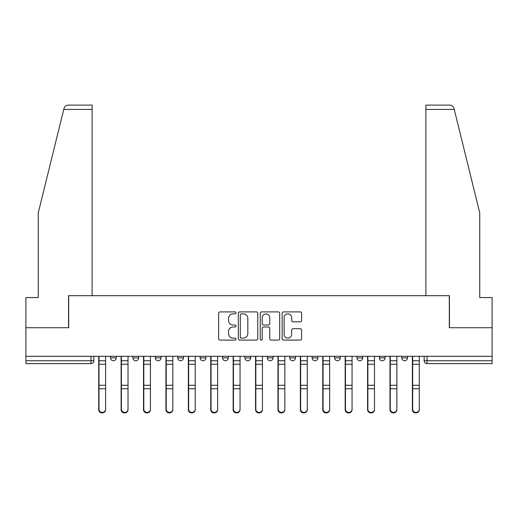 <?xml version="1.0" encoding="UTF-8"?>
<svg xmlns="http://www.w3.org/2000/svg" width="518" height="518" viewBox="0 0 518 518"><rect width="100%" height="100%" fill="white"/><g stroke="black" fill="none" stroke-linecap="round" stroke-linejoin="round"><path stroke-width="0.78" d="M236.02 312.891A0.984 0.984 0 0 0 235.036 311.901L220.053 311.901A1.412 1.412 0 0 0 218.648 313.312L218.648 338.688A1.412 1.412 0 0 0 220.053 340.099L235.036 340.099A0.984 0.984 0 0 0 236.02 339.109A0.984 0.984 0 0 0 235.036 338.125L233.094 338.125A4.513 4.513 0 0 1 228.587 333.611L228.587 331.501A4.513 4.513 0 0 1 233.094 326.987L235.036 326.987A0.984 0.984 0 0 0 236.02 326.003A0.984 0.984 0 0 0 235.036 325.013L233.094 325.013A4.513 4.513 0 0 1 228.587 320.5L228.587 318.389A4.513 4.513 0 0 1 233.094 313.876L235.036 313.876A0.984 0.984 0 0 0 236.02 312.891M334.544 356.306L334.544 357.886L340.294 357.886A2.875 2.875 0 0 1 337.419 360.755A2.875 2.875 0 0 1 334.544 357.886L334.544 356.306M312.14 356.306L312.14 357.886L317.884 357.886A2.875 2.875 0 0 1 315.015 360.755A2.875 2.875 0 0 1 312.14 357.886L312.14 356.306M200.116 357.886L200.116 356.306L200.116 357.886A2.875 2.875 0 0 0 202.985 360.755A2.875 2.875 0 0 1 200.116 357.886L205.86 357.886A2.875 2.875 0 0 1 202.985 360.755M155.303 356.306L155.303 357.886L161.046 357.886A2.875 2.875 0 0 1 158.178 360.755A2.875 2.875 0 0 1 155.303 357.886L155.303 356.306M132.899 357.886L132.899 356.306L132.899 357.886A2.875 2.875 0 0 0 135.774 360.755A2.875 2.875 0 0 1 132.899 357.886L138.643 357.886A2.875 2.875 0 0 1 135.774 360.755A2.875 2.875 0 0 0 138.643 357.886A2.875 2.875 0 0 1 135.774 360.755M110.496 357.886L110.496 356.306L110.496 357.886A2.875 2.875 0 0 0 113.364 360.755A2.875 2.875 0 0 1 110.496 357.886L116.239 357.886A2.875 2.875 0 0 1 113.364 360.755A2.875 2.875 0 0 0 116.239 357.886A2.875 2.875 0 0 1 113.364 360.755M300.2 321.84A1.412 1.412 0 0 0 301.612 320.428L301.612 313.312A1.412 1.412 0 0 0 300.2 311.901L283.566 311.901A1.412 1.412 0 0 0 282.155 313.312L282.155 338.688A1.412 1.412 0 0 0 283.566 340.099L300.2 340.099A1.412 1.412 0 0 0 301.612 338.688L301.612 330.089A1.412 1.412 0 0 0 300.2 328.677L293.078 328.677A1.412 1.412 0 0 0 291.673 330.089L291.673 334.356A3.768 3.768 0 0 1 287.898 338.125A3.768 3.768 0 0 1 284.129 334.356L284.129 317.644A3.768 3.768 0 0 1 287.898 313.876A3.768 3.768 0 0 1 291.673 317.644L291.673 320.428A1.412 1.412 0 0 0 293.078 321.84L300.2 321.84M63.759 109.415L64.012 108.385C64.666 106.345 66.058 105.251 68.195 105.109L92.113 105.109L92.113 109.415L63.759 109.415L38.254 212.827L38.254 297.565L25.9 297.565L25.9 327.726L68.7 327.726L68.7 295.694L449.3 295.694L449.3 327.726L492.1 327.726L492.1 356.306L25.9 356.306L25.9 360.755L93.836 360.755L93.836 356.306M92.113 109.415L92.113 295.694L68.557 295.694L68.557 327.726L25.9 327.726L25.9 356.306M257.763 313.312A1.412 1.412 0 0 0 256.358 311.901L239.724 311.901A1.412 1.412 0 0 0 238.312 313.312L238.312 338.688A1.412 1.412 0 0 0 239.724 340.099L256.358 340.099A1.412 1.412 0 0 0 257.763 338.688L257.763 313.312M261.642 311.901L278.276 311.901A1.412 1.412 0 0 1 279.688 313.312L279.688 338.688A1.412 1.412 0 0 1 278.276 340.099L271.16 340.099A1.412 1.412 0 0 1 269.748 338.688L269.748 328.399A1.412 1.412 0 0 0 268.337 326.987L263.617 326.987A1.412 1.412 0 0 0 262.205 328.399L262.205 339.109A0.984 0.984 0 0 1 261.221 340.099A0.984 0.984 0 0 1 260.237 339.109L260.237 313.312A1.412 1.412 0 0 1 261.642 311.901M424.164 356.306L424.164 360.755L492.1 360.755L492.1 363.63L427.039 363.63A2.875 2.875 0 0 1 424.164 360.755M492.1 356.306L492.1 360.755M93.836 360.755A2.875 2.875 0 0 1 90.961 363.63A2.875 2.875 0 0 0 93.836 360.755A2.875 2.875 0 0 1 90.961 363.63L25.9 363.63L25.9 360.755M407.504 356.306L407.504 357.886A2.875 2.875 0 0 1 404.636 360.755A2.875 2.875 0 0 1 401.761 357.886A2.875 2.875 0 0 0 404.636 360.755M401.761 356.306L401.761 357.886L407.504 357.886M385.101 356.306L385.101 357.886A2.875 2.875 0 0 1 382.226 360.755A2.875 2.875 0 0 1 379.357 357.886L385.101 357.886L385.101 356.306M379.357 356.306L379.357 357.886M362.697 356.306L362.697 357.886A2.875 2.875 0 0 1 359.822 360.755A2.875 2.875 0 0 1 356.954 357.886L362.697 357.886A2.875 2.875 0 0 1 359.822 360.755A2.875 2.875 0 0 0 362.697 357.886L362.697 356.306M356.954 356.306L356.954 357.886M340.294 356.306L340.294 357.886M317.884 356.306L317.884 357.886L317.884 356.306M295.48 356.306L295.48 357.886A2.875 2.875 0 0 1 292.605 360.755A2.875 2.875 0 0 1 289.737 357.886L295.48 357.886L295.48 356.306M289.737 356.306L289.737 357.886M273.077 356.306L273.077 357.886A2.875 2.875 0 0 1 270.202 360.755A2.875 2.875 0 0 1 267.333 357.886L273.077 357.886M267.333 356.306L267.333 357.886M250.667 356.306L250.667 357.886A2.875 2.875 0 0 1 247.798 360.755A2.875 2.875 0 0 1 244.923 357.886L250.667 357.886M244.923 356.306L244.923 357.886M228.263 356.306L228.263 357.886A2.875 2.875 0 0 1 225.395 360.755A2.875 2.875 0 0 1 222.52 357.886L228.263 357.886A2.875 2.875 0 0 1 225.395 360.755A2.875 2.875 0 0 0 228.263 357.886M222.52 356.306L222.52 357.886M205.86 356.306L205.86 357.886M183.456 356.306L183.456 357.886A2.875 2.875 0 0 1 180.581 360.755A2.875 2.875 0 0 1 177.706 357.886L183.456 357.886A2.875 2.875 0 0 1 180.581 360.755A2.875 2.875 0 0 0 183.456 357.886L183.456 356.306M177.706 356.306L177.706 357.886M161.046 356.306L161.046 357.886L161.046 356.306M138.643 356.306L138.643 357.886L138.643 356.306M116.239 356.306L116.239 357.886L116.239 356.306M241.271 313.876A0.984 0.984 0 0 0 240.287 314.86L240.287 337.14A0.984 0.984 0 0 0 241.271 338.125L243.318 338.125A4.513 4.513 0 0 0 247.831 333.611L247.831 318.389A4.513 4.513 0 0 0 243.318 313.876L241.271 313.876M269.748 317.715A3.768 3.768 0 0 0 265.98 313.947A3.768 3.768 0 0 0 262.205 317.715L262.205 323.601A1.412 1.412 0 0 0 263.617 325.013L268.337 325.013A1.412 1.412 0 0 0 269.748 323.601L269.748 317.715M98.718 356.306L98.718 409.706A3.302 3.186 180 0 0 102.163 412.891M105.614 409.207L105.614 409.706A3.302 3.186 180 0 1 102.305 412.891A3.302 3.186 180 0 1 99.003 409.706L99.003 409.207A3.302 3.186 0 0 0 102.305 412.393A3.302 3.186 0 0 0 105.614 409.207L105.614 388.746L99.003 388.746L99.003 409.207M99.003 356.306L99.003 388.746M105.614 356.306L105.614 388.746M121.121 356.306L121.121 409.706A3.302 3.186 180 0 0 124.566 412.891M143.525 356.306L143.525 409.706A3.302 3.186 180 0 0 146.976 412.891M64.012 108.385C64.413 107.226 64.413 107.226 64.012 108.385M454.241 109.415L453.988 108.385C453.587 107.226 453.587 107.226 453.988 108.385C453.587 107.226 453.587 107.226 453.988 108.385C453.334 106.345 451.942 105.251 449.805 105.109L425.887 105.109L443.123 105.109L425.887 105.109L425.887 295.694L449.443 295.694L449.443 327.726L492.1 327.726L492.1 297.565L479.746 297.565L479.746 212.827L454.241 109.415L425.887 109.415M128.017 409.207L128.017 409.706A3.302 3.186 180 0 1 124.715 412.891A3.302 3.186 180 0 1 121.406 409.706L121.406 409.207A3.302 3.186 0 0 0 124.715 412.393A3.302 3.186 0 0 0 128.017 409.207L128.017 388.746L121.406 388.746L121.406 409.207M121.406 356.306L121.406 388.746M128.017 356.306L128.017 388.746M150.421 409.207L150.421 409.706A3.302 3.186 180 0 1 147.118 412.891A3.302 3.186 180 0 1 143.816 409.706L143.816 409.207A3.302 3.186 0 0 0 147.118 412.393A3.302 3.186 0 0 0 150.421 409.207L150.421 388.746L143.816 388.746L143.816 409.207M143.816 356.306L143.816 388.746M150.421 356.306L150.421 388.746M165.935 356.306L165.935 409.706A3.302 3.186 180 0 0 169.38 412.891M188.338 356.306L188.338 409.706A3.302 3.186 180 0 0 191.783 412.891M210.742 356.306L210.742 409.706A3.302 3.186 180 0 0 214.187 412.891M172.824 409.207L172.824 409.706A3.302 3.186 180 0 1 169.522 412.891A3.302 3.186 180 0 1 166.22 409.706L166.22 409.207A3.302 3.186 0 0 0 169.522 412.393A3.302 3.186 0 0 0 172.824 409.207L172.824 388.746L166.22 388.746L166.22 409.207M166.22 356.306L166.22 388.746M172.824 356.306L172.824 388.746M195.234 409.207L195.234 409.706A3.302 3.186 180 0 1 191.925 412.891A3.302 3.186 180 0 1 188.623 409.706L188.623 409.207A3.302 3.186 0 0 0 191.925 412.393A3.302 3.186 0 0 0 195.234 409.207L195.234 388.746L188.623 388.746L188.623 409.207M188.623 356.306L188.623 388.746M195.234 356.306L195.234 388.746M217.638 409.207L217.638 409.706A3.302 3.186 180 0 1 214.335 412.891A3.302 3.186 180 0 1 211.027 409.706L211.027 409.207A3.302 3.186 0 0 0 214.335 412.393A3.302 3.186 0 0 0 217.638 409.207L217.638 388.746L211.027 388.746L211.027 409.207M211.027 356.306L211.027 388.746M217.638 356.306L217.638 388.746M233.145 356.306L233.145 409.706A3.302 3.186 180 0 0 236.596 412.891M240.041 409.207L240.041 409.706A3.302 3.186 180 0 1 236.739 412.891A3.302 3.186 180 0 1 233.437 409.706L233.437 409.207A3.302 3.186 0 0 0 236.739 412.393A3.302 3.186 0 0 0 240.041 409.207L240.041 388.746L233.437 388.746L233.437 409.207M233.437 356.306L233.437 388.746M240.041 356.306L240.041 388.746M255.555 356.306L255.555 409.706A3.302 3.186 180 0 0 259 412.891M262.445 409.207L262.445 409.706A3.302 3.186 180 0 1 259.142 412.891A3.302 3.186 180 0 1 255.84 409.706L255.84 409.207A3.302 3.186 0 0 0 259.142 412.393A3.302 3.186 0 0 0 262.445 409.207L262.445 388.746L255.84 388.746L255.84 409.207M255.84 356.306L255.84 388.746M262.445 356.306L262.445 388.746M277.959 356.306L277.959 409.706A3.302 3.186 180 0 0 281.404 412.891M284.855 409.207L284.855 409.706A3.302 3.186 180 0 1 281.546 412.891A3.302 3.186 180 0 1 278.244 409.706L278.244 409.207A3.302 3.186 0 0 0 281.546 412.393A3.302 3.186 0 0 0 284.855 409.207L284.855 388.746L278.244 388.746L278.244 409.207M278.244 356.306L278.244 388.746M284.855 356.306L284.855 388.746M300.362 356.306L300.362 409.706A3.302 3.186 180 0 0 303.813 412.891M307.258 409.207L307.258 409.706A3.302 3.186 180 0 1 303.956 412.891A3.302 3.186 180 0 1 300.654 409.706L300.654 409.207A3.302 3.186 0 0 0 303.956 412.393A3.302 3.186 0 0 0 307.258 409.207L307.258 388.746L300.654 388.746L300.654 409.207M300.654 356.306L300.654 388.746M307.258 356.306L307.258 388.746M322.766 356.306L322.766 409.706A3.302 3.186 180 0 0 326.217 412.891M329.662 409.207L329.662 409.706A3.302 3.186 180 0 1 326.359 412.891A3.302 3.186 180 0 1 323.057 409.706L323.057 409.207A3.302 3.186 0 0 0 326.359 412.393A3.302 3.186 0 0 0 329.662 409.207L329.662 388.746L323.057 388.746L323.057 409.207M323.057 356.306L323.057 388.746M329.662 356.306L329.662 388.746M345.176 356.306L345.176 409.706A3.302 3.186 180 0 0 348.62 412.891M352.065 409.207L352.065 409.706A3.302 3.186 180 0 1 348.763 412.891A3.302 3.186 180 0 1 345.461 409.706L345.461 409.207A3.302 3.186 0 0 0 348.763 412.393A3.302 3.186 0 0 0 352.065 409.207L352.065 388.746L345.461 388.746L345.461 409.207M345.461 356.306L345.461 388.746M352.065 356.306L352.065 388.746M367.579 356.306L367.579 409.706A3.302 3.186 180 0 0 371.024 412.891M374.475 409.207L374.475 409.706A3.302 3.186 180 0 1 371.166 412.891A3.302 3.186 180 0 1 367.864 409.706L367.864 409.207A3.302 3.186 0 0 0 371.166 412.393A3.302 3.186 0 0 0 374.475 409.207L374.475 388.746L367.864 388.746L367.864 409.207M367.864 356.306L367.864 388.746M374.475 356.306L374.475 388.746M389.983 356.306L389.983 409.706A3.302 3.186 180 0 0 393.434 412.891M396.879 409.207L396.879 409.706A3.302 3.186 180 0 1 393.576 412.891A3.302 3.186 180 0 1 390.274 409.706L390.274 409.207A3.302 3.186 0 0 0 393.576 412.393A3.302 3.186 0 0 0 396.879 409.207L396.879 388.746L390.274 388.746L390.274 409.207M390.274 356.306L390.274 388.746M396.879 356.306L396.879 388.746M412.386 356.306L412.386 409.706A3.302 3.186 180 0 0 415.837 412.891M419.282 409.207L419.282 409.706A3.302 3.186 180 0 1 415.98 412.891A3.302 3.186 180 0 1 412.678 409.706L412.678 409.207A3.302 3.186 0 0 0 415.98 412.393A3.302 3.186 0 0 0 419.282 409.207L419.282 388.746L412.678 388.746L412.678 409.207M412.678 356.306L412.678 388.746M419.282 356.306L419.282 388.746M90.961 356.306L90.961 363.63M427.039 356.306L427.039 363.63M98.718 360.755L105.614 360.755M105.614 385.288L99.003 385.288M105.614 364.225L99.003 364.225M121.121 360.755L128.017 360.755M143.525 360.755L150.421 360.755M128.017 385.288L121.406 385.288M128.017 364.225L121.406 364.225M150.421 385.288L143.816 385.288M150.421 364.225L143.816 364.225M165.935 360.755L172.824 360.755M188.338 360.755L195.234 360.755M210.742 360.755L217.638 360.755M172.824 385.288L166.22 385.288M172.824 364.225L166.22 364.225M195.234 385.288L188.623 385.288M195.234 364.225L188.623 364.225M217.638 385.288L211.027 385.288M217.638 364.225L211.027 364.225M233.145 360.755L240.041 360.755M240.041 385.288L233.437 385.288M240.041 364.225L233.437 364.225M255.555 360.755L262.445 360.755M262.445 385.288L255.84 385.288M262.445 364.225L255.84 364.225M277.959 360.755L284.855 360.755M284.855 385.288L278.244 385.288M284.855 364.225L278.244 364.225M300.362 360.755L307.258 360.755M307.258 385.288L300.654 385.288M307.258 364.225L300.654 364.225M322.766 360.755L329.662 360.755M329.662 385.288L323.057 385.288M329.662 364.225L323.057 364.225M345.176 360.755L352.065 360.755M352.065 385.288L345.461 385.288M352.065 364.225L345.461 364.225M367.579 360.755L374.475 360.755M374.475 385.288L367.864 385.288M374.475 364.225L367.864 364.225M389.983 360.755L396.879 360.755M396.879 385.288L390.274 385.288M396.879 364.225L390.274 364.225M412.386 360.755L419.282 360.755M419.282 385.288L412.678 385.288M419.282 364.225L412.678 364.225"/></g></svg>
